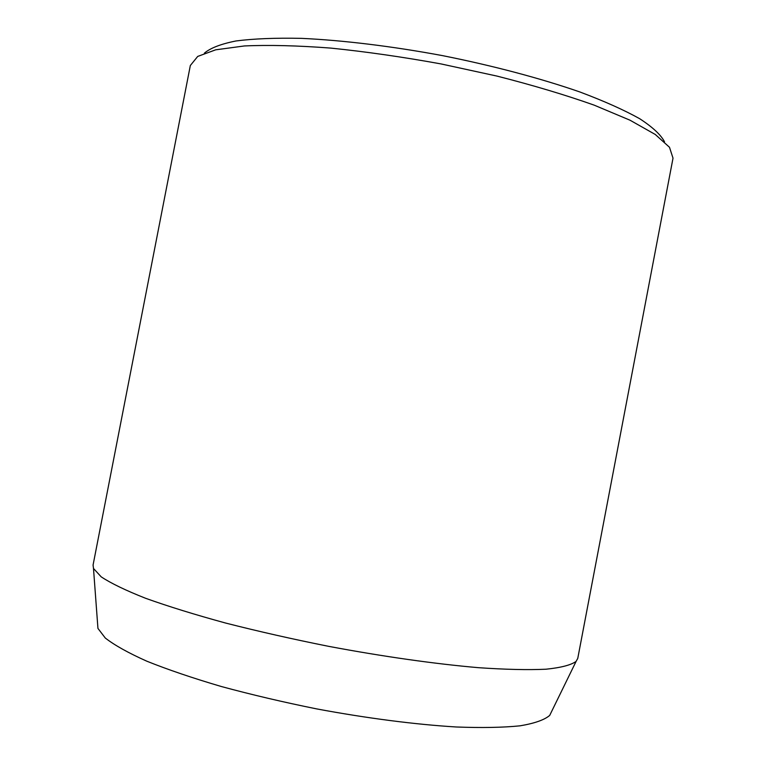 <?xml version="1.0" encoding="UTF-8"?>
<svg xmlns="http://www.w3.org/2000/svg" width="766" height="766" viewBox="0 0 766 766"><rect width="100%" height="100%" fill="white"/><g stroke="black" fill="none" stroke-linecap="round" stroke-linejoin="round"><path stroke-width="1.15" d="M97.598 623.744L97.943 628.417L105.287 638.021C114.479 645.192 128.324 652.919 146.833 661.202C167.917 669.666 192.745 678.102 221.307 686.508C251.535 694.695 283.334 702.163 316.703 708.904C366.904 718.269 415.488 724.512 456.191 726.982C481.651 727.949 502.946 727.556 520.076 725.823C534.563 723.382 544.435 719.906 549.701 715.415L551.759 711.202M204.369 53.18C210.324 48.057 220.867 43.988 235.966 40.971C253.699 38.683 275.53 37.812 301.469 38.357C342.833 40.263 391.914 46.209 442.509 55.621C492.969 65.675 540.748 78.381 579.862 91.968C604.144 101.093 624.098 110.007 639.706 118.72C652.613 127.127 660.886 134.826 664.515 141.796M190.332 65.512L197.714 56.425L215.686 49.819L244.411 45.95C268.703 44.849 297.467 45.567 330.692 48.086C365.861 51.676 402.6 56.952 440.91 63.904L497.01 76.093C533.059 85.285 565.461 94.965 594.196 105.153L630.016 120.205L655.256 134.462L669.484 147.273L673.017 158.16L577.765 658.377L576.099 661.393C571.034 665.06 560.99 667.674 545.967 669.216C528.052 670.039 505.56 669.532 478.491 667.684C435.088 663.921 382.876 656.529 328.748 646.36C292.736 639.16 258.42 631.404 225.798 623.093C194.995 614.677 168.271 606.413 145.617 598.294C125.777 590.452 110.974 583.309 101.217 576.855L93.49 568.458L93.069 565.04L190.332 65.512M549.701 715.415L576.099 661.393M97.943 628.417L93.49 568.458"/></g></svg>
